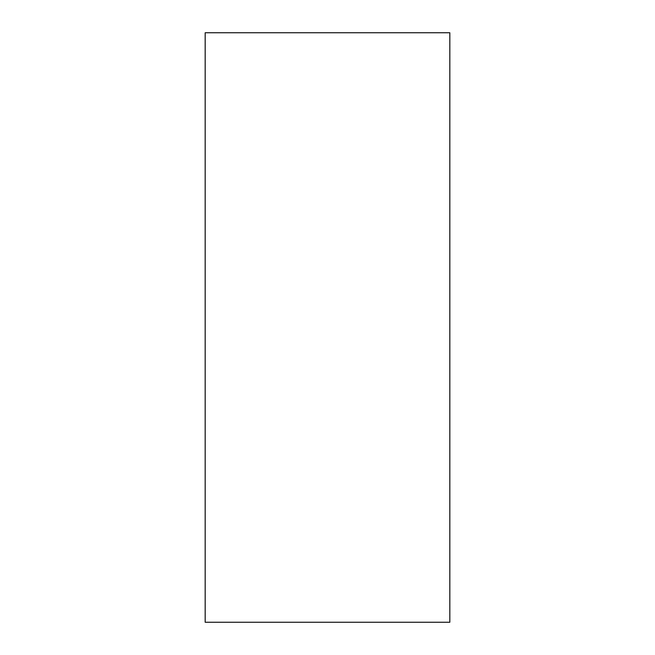 <?xml version="1.0" encoding="UTF-8"?>
<svg xmlns="http://www.w3.org/2000/svg" width="655" height="655" viewBox="0 0 655 655"><rect width="100%" height="100%" fill="white"/><g stroke="black" fill="none" stroke-linecap="round" stroke-linejoin="round"><path stroke-width="0.98" d="M449.821 327.5L449.821 32.75L205.179 32.75L205.179 622.25L449.821 622.25L449.821 327.5"/></g></svg>
